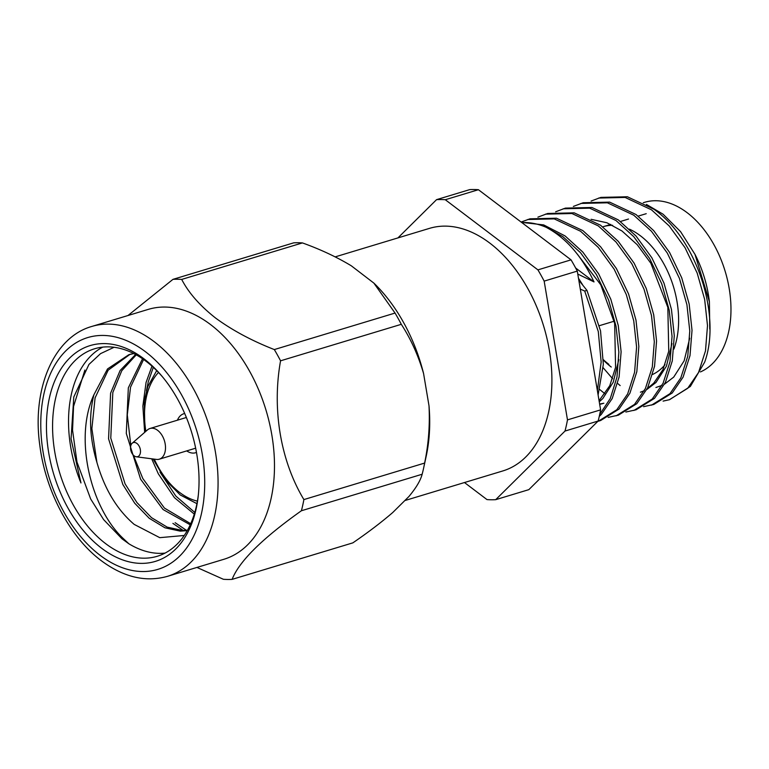 <?xml version="1.0" encoding="UTF-8"?>
<svg xmlns="http://www.w3.org/2000/svg" width="769" height="769" viewBox="0 0 769 769"><rect width="100%" height="100%" fill="white"/><g stroke="black" fill="none" stroke-linecap="round" stroke-linejoin="round"><path stroke-width="1.15" d="M165.047 553.094A108.381 69.287 73.2 0 1 128.856 543.77L122.55 537.858C90.607 507.213 73.757 437.965 93.933 394.718L107.516 368.947L128.817 354.73L133.768 353.557M93.933 394.718C88.637 415.587 89.627 438.138 96.904 462.361C104.507 488.949 116.946 509.636 134.21 524.41L159.769 537.666L184.252 535.474M80.956 482.942A108.381 69.287 73.2 0 1 102.767 347.117M114.081 347.271L100.537 353.644L88.944 364.439L73.795 396.987L71.056 438.964L80.966 482.932M184.704 413.511A20.378 13.025 -106.8 0 0 183.858 413.722A20.378 13.025 -106.8 0 0 177.418 420.201M186.425 417.615A16.043 10.257 -106.8 0 0 185.108 417.875L150.013 428.487A16.043 10.257 -106.8 0 0 147.475 429.909L132.21 443.223A7.373 4.71 -106.8 0 0 130.643 449.413A7.373 4.71 -106.8 0 0 134.133 455.825A7.373 4.71 -106.8 0 0 136.305 456.786A7.373 4.71 -106.8 0 0 140.487 451.816A7.373 4.71 -106.8 0 0 136.882 443.425A7.373 4.71 -106.8 0 0 132.21 443.223M136.305 456.786L156.395 459.41A16.043 10.257 -106.8 0 0 159.298 459.189A16.043 10.257 -106.8 0 0 165.47 446.472A16.043 10.257 -106.8 0 0 157.645 430.342A16.043 10.257 -106.8 0 0 150.013 428.487M101.719 548.307A112.716 72.055 -106.8 0 0 198.219 496.101A112.716 72.055 -106.8 0 0 161.961 376.195A112.716 72.055 -106.8 0 0 143.765 358.671A112.716 72.055 -106.8 0 0 49.399 397.938A112.716 72.055 -106.8 0 0 101.719 548.307M162.807 377.214A108.381 69.287 -106.8 0 0 146.148 361.353A108.381 69.287 -106.8 0 0 94.568 348.78A108.381 69.287 -106.8 0 0 52.811 434.696A108.381 69.287 -106.8 0 0 105.718 543.693A108.381 69.287 -106.8 0 0 157.299 556.266A108.381 69.287 -106.8 0 0 198.354 494.784M652.641 374.445A78.034 49.889 -106.8 0 0 665.031 364.746M673.884 349.088A78.034 49.889 -106.8 0 0 640.346 235.737A78.034 49.889 -106.8 0 0 629.388 229.143M167.479 576.337L223.904 559.284A130.547 83.456 -106.8 0 0 274.197 455.796A130.547 83.456 -106.8 0 0 210.466 324.508A130.547 83.456 -106.8 0 0 148.34 309.369L91.915 326.421C53.82 336.995 31.654 388.739 39.844 445.568C45.621 491.458 70.133 537.541 101.412 560.784C123.674 577.269 145.697 582.46 167.479 576.337A130.547 83.456 -106.8 0 0 217.781 472.848A130.547 83.456 -106.8 0 0 154.04 341.571A130.547 83.456 -106.8 0 0 91.915 326.421M181.695 279.426L302.428 242.917C320.375 249.358 336.668 256.99 351.308 265.805L373.859 283.098L395.055 313.06L274.322 349.568C251.934 340.802 232.421 330.343 215.781 318.193C200.017 305.822 188.655 292.902 181.695 279.426A153.973 98.442 -106.8 0 0 172.977 279.349L127.981 315.521M404.821 500.571L502.811 470.945A126.712 81.005 -106.8 0 0 551.633 370.495A126.712 81.005 -106.8 0 0 489.766 243.071A126.712 81.005 -106.8 0 0 429.467 228.374L335.197 256.875M700.424 371.936A89.387 57.146 -106.8 0 0 730.55 299.304A89.387 57.146 -106.8 0 0 687.14 212.686A89.387 57.146 -106.8 0 0 644.605 202.314L643.297 202.708M709.768 329.017L709.403 301.794L695.003 254.395L680.584 231.661L663.08 214.205L646.421 204.41M603.165 367.774L612.624 378.704M617.651 383.452L620.141 385.567M183.243 530.475L172.91 523.381M186.463 530.341L175.149 522.699M128.856 543.77L121.973 538.781L103.594 519.575L90.665 498.966L76.987 462.102L72.546 430.188L73.555 406.455L84.888 370.043M669.568 399.678L663.089 401.11L669.568 399.669L690.351 386.442L704.692 362.103C721.774 315.079 696.08 238.217 653.737 209.149L627.369 196.758L600.877 197.393L591.092 201.065M669.29 399.765L687.697 388.307L698.569 372.446L705.49 350.904L707.499 325.643L704.654 299.401L697.195 273.11L685.035 247.724L669.213 225.961L651.497 209.831L625.12 197.441L598.628 198.066M599.733 389.547L605.04 393.834M643.586 406.676L653.804 404.446L672.221 392.988L683.093 377.127L690.004 355.586L692.023 330.324L689.178 304.082L681.719 277.792L669.559 252.405L653.727 230.642L636.011 214.513L609.644 202.122L583.152 202.747L573.366 206.428M651.564 405.119L669.972 393.67L680.844 377.81L687.755 356.258L689.774 331.006L686.928 304.755L679.469 278.474L667.309 253.078L651.487 231.315L633.762 215.195L607.395 202.805L580.903 203.429M625.86 412.03L636.078 409.8L654.496 398.352L665.368 382.491L672.279 360.94L674.288 335.688L671.452 309.436L663.993 283.155L651.833 257.759L636.001 235.996L618.286 219.876L591.919 207.486L565.426 208.111L555.641 211.792M633.839 410.483L652.247 399.024L663.118 383.173L670.03 361.622L672.048 336.361L669.203 310.118L661.744 283.828L649.584 258.442L633.762 236.679L616.036 220.549L589.669 208.159L563.177 208.793M608.135 417.394L618.353 415.164L636.77 403.706L647.642 387.855L654.554 366.304L656.563 341.042L653.717 314.8L646.268 288.51L634.108 263.123L618.276 241.36L600.56 225.23L574.183 212.84L547.701 213.474L537.916 217.146M616.104 415.846L634.521 404.388L645.393 388.528L652.304 366.986L654.313 341.724L651.478 315.482L644.018 289.192L631.858 263.796L616.027 242.043L598.311 225.913L571.944 213.522L545.452 214.147M597.782 421.374L600.627 420.518L619.035 409.07L629.907 393.209L636.828 371.667L638.837 346.406L635.992 320.164L628.533 293.873L616.373 268.477L600.551 246.714L582.835 230.594L556.458 218.204L529.966 218.829L521.122 222.049M598.378 421.201L616.796 409.752L627.667 393.891L634.579 372.34L636.588 347.088L633.743 320.836L626.293 294.556L614.133 269.16L598.301 247.397L580.585 231.267L554.218 218.877L527.726 219.511M599.253 416.423L601.31 414.433L612.182 398.573L619.093 377.021L621.112 351.76L618.266 325.518L610.807 299.228L598.647 273.841L582.825 252.078L565.1 235.948L543.673 224.913L521.526 222.356M599.695 414.453L610.278 398.525L616.969 377.098L618.853 352.106L616.017 326.2L608.567 299.91L596.398 274.523L580.576 252.761L562.86 236.631L546.192 227.316A106.756 68.249 73.2 0 0 521.853 222.606M597.369 390.642L601.156 362.074L598.292 331.554L584.709 291.057L586.958 290.384L578.817 280.243M598.099 394.958L603.329 364.352L600.541 330.881L586.958 290.384M580.307 289.096L584.709 291.057M598.128 421.037L528.832 489.651L495.707 499.667L565.004 431.053L598.128 421.037A153.973 98.442 -106.8 0 0 600.608 409.867L567.484 419.884L544.164 281.118L577.279 271.101A153.973 98.442 -106.8 0 0 571.04 259.855L537.916 269.871L445.289 199.729L478.414 189.712A153.973 98.442 -106.8 0 0 469.696 189.626L436.571 199.642L397.938 237.909M445.289 199.729A153.973 98.442 -106.8 0 0 436.571 199.642M544.164 281.118A153.973 98.442 -106.8 0 0 537.916 269.871M565.004 431.053A153.973 98.442 -106.8 0 0 567.484 419.884M464.476 482.538L486.988 499.59A153.973 98.442 -106.8 0 0 495.707 499.667M302.428 242.917A153.973 98.442 -106.8 0 0 293.71 242.841L172.977 279.349M422.152 474.242C420.518 480.5 416.096 487.931 408.887 496.543L392.767 512.5C381.27 522.411 367.967 532.523 352.846 542.866L232.113 579.374C239.111 561.428 262.21 538.55 301.41 510.751L422.152 474.242A153.973 98.442 -106.8 0 0 423.623 468.081L426.237 456.027A137.545 87.935 -106.8 0 0 429.006 405.801C429.996 425.161 428.535 444.251 424.623 463.073L303.89 499.581C280.675 461.092 271.822 409.348 280.56 360.815L401.303 324.316C410.867 339.052 418.298 355.461 423.575 373.532A137.545 87.935 -106.8 0 0 373.994 283.213A137.545 87.935 -106.8 0 0 373.811 283.04M401.303 324.316A153.973 98.442 -106.8 0 0 395.055 313.06M423.623 468.081A153.973 98.442 -106.8 0 0 424.623 463.073M280.56 360.815A153.973 98.442 -106.8 0 0 274.322 349.568M301.41 510.751A153.973 98.442 -106.8 0 0 303.89 499.581M196.941 567.435L223.395 579.288A153.973 98.442 -106.8 0 0 232.113 579.374M709.403 301.794L709.258 300.641A89.387 57.146 -106.8 0 0 695.695 255.76L695.003 254.395M571.04 259.855L478.414 189.712M600.608 409.867L577.279 271.101M423.575 373.532L429.006 405.801M577.779 274.062L594.014 281.915C581.806 255.99 565.869 237.794 546.192 227.316M655.928 387.499L661.994 385.404M664.541 384.144L673.731 377.089L684.15 360.796L689.726 338.206M640.414 392.19L644.268 390.758M646.816 389.508L656.005 382.453L666.425 366.15L671.991 343.57M599.628 404.061L603.848 403.225M599.253 401.812L602.819 398.525L613.239 382.231L618.814 359.652M582.556 284.703L578.48 278.263M647.296 388.547L653.785 383.116L662.965 369.61L668.751 351.25L667.828 307.34L650.862 263.277L637.241 244.734L622.006 230.998L606.924 222.77L591.111 219.309M599.676 404.35L602.742 403.581M599.061 400.707L609.788 385.692L615.575 367.322L614.652 323.422L600.791 284.838L576.923 253.626M603.405 359.729A73.699 47.12 -106.8 0 0 608.865 364.343M612.643 225.307A78.034 49.889 -106.8 0 0 603.213 226.692L610.778 224.404M603.405 360.132A78.034 49.889 -106.8 0 0 611.249 367.024M159.298 459.189L194.394 448.577A16.043 10.257 -106.8 0 0 195.634 448.067M186.704 450.903A20.378 13.025 -106.8 0 0 195.653 452.73A20.378 13.025 -106.8 0 0 196.47 452.432M187.261 530.629L180.263 531.139L164.96 527.803L149.244 518.287L134.738 503.262L122.848 484.528L108.564 438.782L110.601 393.18L120.099 370.523L135.575 354.499M190.222 524.814L163.038 509.511L140.573 479.164L126.289 433.418L128.327 387.826L142.525 358.748M194.288 514.125L174.409 497.639L158.308 473.8L151.685 458.795M144.659 432.361L142.861 406.08L146.062 382.462L151.983 366.15M96.904 462.361L91.876 428.641L95.087 397.871L108.169 370.168L129.932 354.403M187.473 530.245L182.484 530.466L167.181 527.13L151.455 517.614L136.949 502.59L125.068 483.855L110.774 438.109L112.822 392.517L121.762 370.725L136.248 354.874M190.712 523.727L164.412 508.059L142.794 478.491L133.364 455.152M130.826 445.549L127.289 414.885L130.547 387.153L143.592 359.488M194.797 512.452L175.861 496.101L160.029 472.166M146.427 390.854L148.273 381.799L153.31 367.342M594.014 281.915L575.645 267.997M158.51 372.456A71.527 45.727 -106.8 0 0 145.87 431.303M154.29 459.141A71.527 45.727 -106.8 0 0 179.6 492.429A71.527 45.727 -106.8 0 0 197.412 501.128M145.322 351.625A121.089 77.419 -106.8 0 0 43.939 393.815A121.089 77.419 -106.8 0 0 100.162 555.353A121.089 77.419 -106.8 0 0 201.545 513.163A121.089 77.419 -106.8 0 0 145.322 351.625M156.703 370.6L147.792 386.624L144.255 401.158L144.966 432.091M153.098 458.978L165.075 479.548L180.177 494.928L196.931 503.676M184.685 413.472L183.858 413.722M614.191 321.202L599.436 325.662M646.229 213.686L638.183 216.118M628.504 219.04L620.448 221.482M196.48 452.48L195.653 452.73M131.038 354.057L128.817 354.73"/></g></svg>
